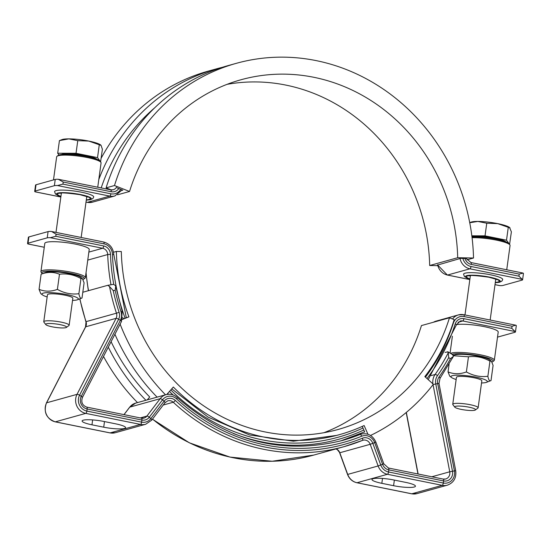 <?xml version="1.0" encoding="UTF-8"?>
<svg xmlns="http://www.w3.org/2000/svg" width="551" height="551" viewBox="0 0 551 551"><rect width="100%" height="100%" fill="white"/><g stroke="black" fill="none" stroke-linecap="round" stroke-linejoin="round"><path stroke-width="0.83" d="M515.708 325.186L463.77 314.704L458.487 314.883A12.811 11.798 74.5 0 1 463.639 314.711A2.135 0.751 101.4 0 1 463.77 314.704A2.135 0.751 101.4 0 1 464.149 316.57L512.072 326.247L515.743 325.193M55.796 236.283L50.327 237.701L102.631 248.26A2.135 0.751 -78.6 0 0 103.719 245.953L55.796 236.283L56.078 234.196L51.656 231.51M51.188 231.448A6.405 1.061 -172.2 0 0 48.089 231.592L28.879 236.93A6.405 1.061 -172.2 0 0 28.404 237.247L27.55 243.508A6.405 1.061 7.8 0 1 28.018 243.191L47.228 237.846A6.405 1.061 7.8 0 1 50.327 237.701M428.23 379.639L456.455 324.808L460.202 321.054A6.405 5.903 -105.5 0 1 462.778 320.964L515.082 331.523A6.405 1.061 7.8 0 1 515.447 331.957L516.308 325.696A6.405 1.061 -172.2 0 0 515.943 325.269M515.082 331.523L511.789 328.334L463.866 318.657A8.54 7.866 74.5 0 0 455.229 323.933A191.087 176.024 -105.5 0 1 427.018 378.544M515.447 331.957A6.405 1.061 7.8 0 1 514.978 332.274L497.512 337.129M44.266 247.241L27.915 243.935A6.405 1.061 7.8 0 1 27.55 243.508M27.915 243.935L28.377 244.031M460.044 258.529A12.811 11.798 74.5 0 0 469.92 268.812L522.224 279.371A6.405 1.061 7.8 0 1 522.596 279.798A6.405 1.061 7.8 0 1 522.121 280.115L502.911 285.459A6.405 1.061 7.8 0 1 499.812 285.604L495.005 284.633M498.834 285.404L499.812 285.604M522.596 279.798L523.45 273.537A6.405 1.061 -172.2 0 0 523.085 273.11L519.221 274.088L518.932 276.175L471.009 266.498A10.676 9.835 -105.5 0 1 462.888 258.405M58.33 179.289L63.22 182.037L111.15 191.714A2.135 0.751 -78.6 0 0 110.772 189.84L58.33 179.289A6.405 1.061 -172.2 0 0 55.231 179.433L36.022 184.778A6.405 1.061 -172.2 0 0 35.553 185.095L34.692 191.349A6.405 1.061 7.8 0 1 35.168 191.032L54.377 185.694A6.405 1.061 7.8 0 1 57.469 185.549L109.773 196.108A2.135 0.751 -78.6 0 0 110.861 193.8L62.938 184.124L57.469 185.549M522.224 279.371L518.932 276.175M60.851 196.989L35.057 191.782A6.405 1.061 7.8 0 1 34.692 191.349M35.057 191.782L35.519 191.872M113.231 290.632L115.173 290.301L115.682 286.341L115.352 285.521L113.547 284.344L107.727 285.328L109.532 286.506A199.627 183.889 74.5 0 0 116.461 313.195L119.126 312.341A197.492 181.926 -105.5 0 1 113.231 290.632L109.532 286.506M115.173 290.301A195.357 179.957 74.5 0 0 120.986 311.714A10.676 9.835 -105.5 0 1 120.387 320.289L81.3 396.3A8.54 7.866 74.5 0 0 87.127 408.987L141.903 420.041A8.54 7.866 74.5 0 0 149.259 417.238L162.524 399.84A10.676 9.835 -105.5 0 1 176.568 398.862A195.357 179.957 74.5 0 0 361.663 436.227A10.676 9.835 -105.5 0 1 374.687 442.673L382.601 464.341A8.54 7.866 74.5 0 0 388.813 469.886L443.589 480.94A8.54 7.866 74.5 0 0 452.488 471.229L435.772 383.951A10.676 9.835 -105.5 0 1 437.487 375.603A195.357 179.957 74.5 0 0 448.7 357.633L448.3 352.736A193.222 177.994 -105.5 0 1 435.09 374.494A12.811 11.798 74.5 0 0 433.031 384.515L449.747 471.794L431.832 476.773M448.7 357.633L450.449 358.708L453.425 356.373L440.022 378.385A2.135 0.661 -144.7 0 0 439.078 376.932A8.54 7.866 74.5 0 0 437.708 383.613L433.031 384.515M453.549 355.953L452.66 355.002M445.125 352.42L447.977 351.82L453.225 355.037M447.412 351.786L448.3 352.736M393.586 485.7L381.836 483.33A16.013 2.645 7.8 0 1 371.973 479.487A16.013 2.645 7.8 0 1 393.841 479.99L405.591 482.366A16.013 2.645 7.8 0 1 415.454 486.202A16.013 2.645 7.8 0 1 393.586 485.7L394.358 480.093M103.974 421.474L115.724 423.85A16.013 2.645 7.8 0 1 125.587 427.693A16.013 2.645 7.8 0 1 103.719 427.183L91.969 424.814A16.013 2.645 7.8 0 1 82.106 420.971A16.013 2.645 7.8 0 1 103.974 421.474M82.808 292.25L107.631 285.349M166.795 394.475L173.338 387.022A186.817 172.091 74.5 0 0 339.561 434.615A186.817 172.091 74.5 0 0 364.128 425.537L367.937 434.243M363.915 432.17L364.686 431.95L362.262 426.391M147.22 399.888L149.741 397.009A193.222 177.994 -105.5 0 1 111.095 341.689M432.928 383.868L424.855 376.602A186.817 172.091 74.5 0 0 454.176 319.635L449.464 317.782A181.479 167.173 -105.5 0 1 338.128 429.47A181.479 167.173 -105.5 0 1 121.316 251.538L116.371 251.449A186.817 172.091 74.5 0 0 128.927 316.859L122.322 319.422M122.398 319.174L128.927 316.859M323.94 432.7A181.479 167.173 -105.5 0 0 421.453 325.572L449.464 317.782M165.52 394.819A198.56 182.911 -105.5 0 1 120.118 324.14M157.104 397.14A198.56 182.911 -105.5 0 1 114.918 334.25M433.058 384.66A198.56 182.911 -105.5 0 1 370.527 435.469M145.898 400.26A198.56 182.911 -105.5 0 1 108.278 347.164M137.495 402.595A198.56 182.911 -105.5 0 1 103.498 356.469M113.527 252.241L116.371 251.449M121.854 190.446L122.839 190.178L117.198 187.946M437.528 265.059L460.643 258.364L466.58 258.474M110.792 189.723L106.088 187.87L114.491 185.529L129.547 191.472L117.59 194.799M467.021 259.817L473.523 258.013A198.56 182.911 74.5 0 0 236.31 63.331L227.907 65.665A198.56 182.911 74.5 0 0 106.088 187.87M236.31 63.331A198.56 182.911 74.5 0 0 114.491 185.529M473.523 258.013L457.695 257.716A181.479 167.173 74.5 0 0 240.883 79.785A181.479 167.173 74.5 0 0 129.547 191.472M457.695 257.716L429.684 265.513A181.479 167.173 74.5 0 0 227.06 84.344M222.328 67.325A198.56 182.911 74.5 0 0 216.701 68.785L208.292 71.12A198.56 182.911 74.5 0 0 101.177 158.178M429.684 265.513L437.673 265.658M216.701 68.785A198.56 182.911 74.5 0 0 98.794 179.536M154.466 108.017A193.222 177.994 74.5 0 0 101.184 187.905M452.116 354.355A21.351 3.526 7.8 0 1 477.641 355.547A21.351 3.526 7.8 0 1 492.766 361.663L493.951 360.788A22.419 3.699 -172.2 0 0 494.343 360.223A22.419 3.699 -172.2 0 0 476.663 354.128A22.419 3.699 -172.2 0 0 451.572 353.026A22.419 3.699 -172.2 0 0 450.573 353.411M492.766 361.663A21.351 3.526 7.8 0 1 492.071 362.014M456.517 324.622A22.419 3.699 7.8 0 1 481.753 326.171A22.419 3.699 7.8 0 1 498.207 332.053L494.343 360.223M83.78 279.095L84.957 278.227A22.419 3.699 -172.2 0 0 85.357 277.656A22.419 3.699 -172.2 0 0 67.677 271.56A22.419 3.699 -172.2 0 0 42.579 270.465A22.419 3.699 -172.2 0 0 40.932 271.574A22.419 3.699 -172.2 0 0 41.167 272.228L42.069 273.386A21.351 3.526 7.8 0 1 63.482 272.166A21.351 3.526 7.8 0 1 83.78 279.095A21.351 3.526 7.8 0 1 83.077 279.453M40.932 271.574L44.796 243.404A22.419 3.699 7.8 0 1 46.436 242.295A22.419 3.699 7.8 0 1 71.534 243.397A22.419 3.699 7.8 0 1 89.214 249.493L85.357 277.656M53.488 179.915L56.657 156.828A22.419 3.699 7.8 0 1 57.049 156.257A22.419 3.699 7.8 0 1 58.296 155.719A22.419 3.699 7.8 0 1 81.548 156.518A22.419 3.699 7.8 0 1 100.847 162.256A22.419 3.699 7.8 0 1 101.074 162.91L97.747 187.209M100.847 162.256L99.938 161.099A21.351 3.526 -172.2 0 0 79.482 155.334A21.351 3.526 -172.2 0 0 58.234 155.389L57.049 156.257M86.273 200.158L90.426 199.724L92.899 198.553L93.711 196.976A19.746 3.258 -172.2 0 0 81.555 192.237A19.746 3.258 -172.2 0 0 54.583 191.61L55.451 194.028L60.892 196.679M472.069 237.701A22.419 3.699 7.8 0 1 494.791 239.809A22.419 3.699 7.8 0 1 509.833 244.816A22.419 3.699 7.8 0 1 510.068 245.477L506.734 269.776M509.833 244.816L508.931 243.659A21.351 3.526 -172.2 0 0 493.91 238.762A21.351 3.526 -172.2 0 0 471.98 236.937M495.266 282.718L499.42 282.291L501.892 281.12L502.705 279.536A19.746 3.258 -172.2 0 0 490.542 274.797A19.746 3.258 -172.2 0 0 463.57 274.178L464.445 276.595L469.886 279.24M474.783 410.24A10.517 1.736 7.8 0 1 463.873 409.861A10.517 1.736 7.8 0 1 454.823 407.168A10.517 1.736 7.8 0 1 465.368 406.569A10.517 1.736 7.8 0 1 475.368 409.985A10.517 1.736 7.8 0 1 474.783 410.24M475.368 409.985L477.903 408.112A12.811 2.114 -172.2 0 0 478.13 407.788A12.811 2.114 -172.2 0 0 468.026 404.303A12.811 2.114 -172.2 0 0 453.693 403.676A12.811 2.114 -172.2 0 0 452.75 404.31A12.811 2.114 -172.2 0 0 452.881 404.689L454.823 407.168M509.565 244.472L511.383 231.847L509.503 227.418A20.284 3.347 7.8 0 1 509.613 227.494M510.054 227.942L497.746 223.63A20.284 3.347 7.8 0 1 509.503 227.418M486.76 223.231L477.827 221.433A20.284 3.347 7.8 0 1 497.746 223.63L486.76 223.231L485.032 235.856L471.835 235.814M469.727 222.645L471.043 222.149A20.284 3.347 7.8 0 1 477.827 221.433L469.748 222.749M509.654 244.479L506.514 240.195L508.242 227.57M506.514 240.195L485.032 235.856M506.025 241.93A18.362 3.03 -172.2 0 0 490.672 237.44A18.362 3.03 -172.2 0 0 471.938 236.593M64.384 325.751A10.517 1.736 7.8 0 1 66.382 327.425A10.517 1.736 7.8 0 1 55.906 327.446A10.517 1.736 7.8 0 1 45.829 324.608A10.517 1.736 7.8 0 1 52.063 323.575A10.517 1.736 7.8 0 1 64.384 325.751M66.382 327.425L68.916 325.551A12.811 2.114 -172.2 0 0 69.144 325.228A12.811 2.114 -172.2 0 0 66.485 323.52A12.811 2.114 -172.2 0 0 52.476 320.93A12.811 2.114 -172.2 0 0 43.756 321.75A12.811 2.114 -172.2 0 0 43.887 322.121L45.829 324.608M100.578 161.911L102.39 149.287L101.067 145.374L88.752 141.063L77.767 140.663L68.841 138.873A20.284 3.347 7.8 0 1 88.752 141.063A20.284 3.347 7.8 0 1 100.516 144.851A20.284 3.347 7.8 0 1 100.619 144.934M59.425 140.615L62.049 139.582A20.284 3.347 7.8 0 1 68.841 138.873L59.425 140.615L57.69 153.24L58.991 155.01M101.067 145.374L100.516 144.851M100.661 161.911L97.527 157.627L99.256 145.003M97.527 157.627L76.038 153.288L77.767 140.663M76.038 153.288L57.69 153.24M97.038 159.37A18.362 3.03 -172.2 0 0 79.592 154.569A18.362 3.03 -172.2 0 0 61.492 154.5M72.835 298.277A12.811 2.114 -172.2 0 0 72.374 297.574A12.811 2.114 -172.2 0 0 60.431 294.427A12.811 2.114 -172.2 0 0 48.082 294.248A12.811 2.114 -172.2 0 0 47.448 294.799M72.539 300.412A18.362 3.03 -172.2 0 0 77.436 299.772A18.362 3.03 -172.2 0 0 60.555 293.518A18.362 3.03 -172.2 0 0 42.613 295.005A18.362 3.03 -172.2 0 0 45.761 296.479A18.362 3.03 -172.2 0 0 47.159 296.934M45.712 272.401A18.362 3.03 7.8 0 1 63.413 272.655A18.362 3.03 7.8 0 1 80.536 277.174L82.381 278.537L80.956 278.565C74.123 274.735 66.96 273.289 59.474 274.226C53.681 271.822 47.572 271.808 41.125 274.171L45.712 272.401M42.613 295.005L40.767 293.642L39.052 289.33C44.838 291.734 50.954 291.748 57.4 289.385C64.233 293.215 71.396 294.661 78.883 293.717C79.599 297.533 80.646 298.959 82.023 298.001L84.096 282.849L82.381 278.537M77.436 299.772L82.023 298.001M78.883 293.717L80.956 278.565M57.4 289.385L59.474 274.226M39.052 289.33L41.125 274.171M481.822 380.837A12.811 2.114 -172.2 0 0 481.367 380.142A12.811 2.114 -172.2 0 0 473.936 377.745A12.811 2.114 -172.2 0 0 457.075 376.815A12.811 2.114 -172.2 0 0 456.442 377.359M481.533 382.973A18.362 3.03 -172.2 0 0 485.982 382.484A18.362 3.03 -172.2 0 0 486.43 382.339A18.362 3.03 -172.2 0 0 469.548 376.078A18.362 3.03 -172.2 0 0 451.606 377.566A18.362 3.03 -172.2 0 0 456.152 379.494M453.494 355.423L454.706 354.968A18.362 3.03 7.8 0 1 472.407 355.216A18.362 3.03 7.8 0 1 489.522 359.734L491.375 361.098L489.949 361.125C483.117 357.296 475.954 355.85 468.467 356.793L453.542 355.739M451.606 377.566L449.754 376.202L448.039 371.891C453.831 374.294 459.947 374.315 466.387 371.946C473.226 375.775 480.382 377.221 487.876 376.285C488.592 380.094 489.639 381.526 491.01 380.569L493.09 365.409L491.375 361.098M486.43 382.339L491.01 380.569M448.039 371.891L449.086 364.273M466.387 371.946L468.467 356.793M487.876 376.285L489.949 361.125M433.451 322.239A12.811 11.798 -105.5 0 1 436.075 321.116L458.487 314.883A12.811 11.798 74.5 0 0 452.543 318.995M453.08 323.058A2.135 0.482 17.8 0 1 453.349 323.161A10.676 9.835 -105.5 0 1 464.149 316.57M126.31 317.651L113.795 254.493L112.466 254.348A188.952 174.061 74.5 0 0 125.091 318.127M170.81 389.901A188.952 174.061 74.5 0 0 362.985 428.044M425.468 377.153A188.952 174.061 74.5 0 0 453.349 323.161M103.492 242.006A2.135 0.751 101.4 0 1 103.622 241.999A2.135 0.751 101.4 0 1 104.001 243.866A10.676 9.835 -105.5 0 1 112.466 254.348M56.078 234.196L104.001 243.866M512.072 326.247L511.789 328.334M88.856 252.096L102.631 248.26A6.405 5.903 -105.5 0 1 107.707 254.548L110.482 254.335A8.54 7.866 74.5 0 0 103.719 245.953M87.761 260.1L107.707 254.548A193.222 177.994 74.5 0 0 110.999 284.777M167.676 393.469A193.222 177.994 74.5 0 0 168.468 394.254M456.455 324.808A2.135 0.482 -162.2 0 0 455.229 323.933M363.839 430A191.087 176.024 -105.5 0 1 233.321 433.492M173.138 394.984A191.087 176.024 -105.5 0 1 169.481 391.41M123.259 318.836A191.087 176.024 -105.5 0 1 122.756 317.479M113.761 284.337A191.087 176.024 -105.5 0 1 110.482 254.335M458.026 322.287L462.778 320.964A2.135 0.751 -78.6 0 0 463.866 318.657M88.525 290.659A193.222 177.994 -105.5 0 1 86.052 272.587M28.018 243.191L28.879 236.93M48.089 231.592L47.228 237.846M106.219 188.924L107.707 188.511M116.895 186.479A6.405 5.903 -105.5 0 1 113.203 189.758A6.405 5.903 -105.5 0 1 110.882 189.895M113.203 189.758L110.772 189.84A2.135 0.751 -78.6 0 0 110.634 189.847M111.15 191.714A8.54 7.866 74.5 0 0 118.754 188.559M464.941 258.447A8.54 7.866 74.5 0 0 471.298 264.418A2.135 0.751 -78.6 0 0 470.919 262.545A2.135 0.751 -78.6 0 0 470.781 262.551M471.298 264.418L519.221 274.088M114.925 195.929L92.513 202.162A12.811 11.798 -105.5 0 1 87.361 202.341L109.773 196.108A12.811 11.798 74.5 0 0 114.925 195.929L122.15 189.902M120.703 189.33A10.676 9.835 -105.5 0 1 110.861 193.8M469.838 279.55L447.508 275.045L469.92 268.812A2.135 0.751 -78.6 0 0 471.009 266.498M469.838 279.584L447.378 275.052A2.135 0.751 101.4 0 0 447.508 275.045A12.811 11.798 -105.5 0 1 437.632 264.762M92.513 202.162L87.23 202.348A2.135 0.751 101.4 0 0 87.361 202.341L86.011 202.065M437.473 264.811L447.378 275.052A2.135 0.751 101.4 0 1 447.247 274.983M86.011 202.1L87.23 202.348A2.135 0.751 101.4 0 1 87.106 202.286M35.168 191.032L36.022 184.778M55.231 179.433L54.377 185.694M62.938 184.124L63.22 182.037M124.037 414.641L129.754 407.141A2.135 0.682 -142.7 0 0 129.609 407.23A2.135 0.682 -142.7 0 0 129.561 407.396M129.754 407.141A12.811 11.798 -105.5 0 1 135.642 403.112L166.058 394.654A12.811 11.798 74.5 0 0 160.169 398.683L129.754 407.141M418.133 474.012L406.335 412.41M437.487 375.603A2.135 0.661 -144.7 0 0 435.09 374.494L431.185 375.582M362.455 440.401A6.405 5.903 -105.5 0 1 362.978 440.228A6.405 5.903 -105.5 0 1 370.21 444.299L378.124 465.967A12.811 11.798 74.5 0 0 387.443 474.28L442.219 485.341A12.811 11.798 74.5 0 0 447.364 485.162C453.755 482.724 456.545 477.91 455.718 470.712L439.009 383.434L437.708 383.613L454.423 470.891L449.747 471.794A6.405 5.903 -105.5 0 1 445.649 478.991A6.405 5.903 -105.5 0 1 443.328 479.122M356.676 435.331L361.263 434.057A12.811 11.798 74.5 0 0 360.092 434.457L356.111 435.565M361.663 436.227A2.135 0.826 -112 0 0 360.092 434.457A193.222 177.994 -105.5 0 1 342.474 440.449C281.94 455.36 226.854 441.055 177.222 397.512C173.902 394.599 170.183 393.648 166.058 394.654M455.718 470.712L454.423 470.891A10.676 9.835 -105.5 0 1 443.3 483.027L388.531 471.973A10.676 9.835 -105.5 0 1 380.762 465.044L372.848 443.376A8.54 7.866 74.5 0 0 362.427 438.217A197.492 181.926 -105.5 0 1 175.314 400.439A8.54 7.866 74.5 0 0 164.074 401.231L162.524 399.84A2.135 0.682 -142.7 0 0 160.169 398.683L146.91 416.074L140.278 417.92M164.832 402.836A2.135 0.682 -142.7 0 0 164.976 402.747A2.135 0.682 -142.7 0 0 164.074 401.231L150.816 418.622L149.259 417.238A2.135 0.682 -142.7 0 0 146.91 416.074A6.405 5.903 -105.5 0 1 143.963 418.092A6.405 5.903 -105.5 0 1 141.641 418.223M120.986 311.714L122.219 311.267L121.482 321.488L82.402 397.498C80.907 402.216 82.361 405.419 86.748 407.113A2.135 0.751 -78.6 0 0 86.617 407.12M151.566 420.234A2.135 0.682 -142.7 0 0 151.711 420.144A2.135 0.682 -142.7 0 0 150.816 418.622A10.676 9.835 -105.5 0 1 141.621 422.128L86.844 411.074A10.676 9.835 -105.5 0 1 79.558 395.212L118.637 319.201L120.387 320.289A2.135 0.585 27.2 0 1 121.482 321.488M115.262 432.721L109.98 432.9A2.135 0.751 101.4 0 0 110.117 432.893L140.533 424.435A2.135 0.751 -78.6 0 0 141.621 422.128L141.903 420.041A2.135 0.751 -78.6 0 0 141.524 418.175L86.748 407.113A2.135 0.751 -78.6 0 1 87.127 408.987L86.844 411.074A2.135 0.751 -78.6 0 1 85.756 413.381L55.341 421.839A2.135 0.751 101.4 0 1 55.203 421.846C46.298 418.457 43.377 412.155 46.442 402.919A2.135 0.585 -152.8 0 1 46.601 402.809L77.016 394.351A12.811 11.798 74.5 0 0 85.756 413.381L140.533 424.435A12.811 11.798 74.5 0 0 145.678 424.263L115.262 432.721A12.811 11.798 -105.5 0 1 110.117 432.893L55.341 421.839A12.811 11.798 -105.5 0 1 46.601 402.809L85.68 326.798A6.405 5.903 74.5 0 0 86.046 321.653L116.461 313.195A6.405 5.903 -105.5 0 1 116.096 318.34L77.016 394.351A2.135 0.585 27.2 0 1 79.558 395.212L81.3 396.3A2.135 0.585 27.2 0 1 82.402 397.498M143.963 418.092L141.524 418.175A2.135 0.751 -78.6 0 0 141.393 418.181M176.568 398.862A2.135 0.461 -47.2 0 0 177.222 397.512M447.364 485.162L416.949 493.62A12.811 11.798 -105.5 0 1 411.804 493.799L357.027 482.738A12.811 11.798 -105.5 0 1 347.709 474.425L339.795 452.757L370.21 444.299L375.892 442.164C372.896 435.545 368.013 432.845 361.263 434.057M416.949 493.62L411.666 493.806A2.135 0.751 101.4 0 0 411.804 493.799L442.219 485.341A2.135 0.751 -78.6 0 0 443.3 483.027L443.589 480.94A2.135 0.751 -78.6 0 0 443.211 479.074L388.434 468.013A2.135 0.751 -78.6 0 1 388.813 469.886L388.531 471.973A2.135 0.751 -78.6 0 1 387.443 474.28L357.027 482.738A2.135 0.751 101.4 0 1 356.89 482.745C352.433 481.677 349.313 478.915 347.543 474.459L378.124 465.967L383.806 463.832L388.434 468.013A2.135 0.751 -78.6 0 0 388.297 468.019M445.649 478.991L443.211 479.074A2.135 0.751 -78.6 0 0 443.073 479.081M450.449 358.708A197.492 181.926 -105.5 0 1 439.078 376.932M46.442 402.919L85.529 326.908A2.135 0.585 -152.8 0 1 85.68 326.798L116.096 318.34A2.135 0.585 27.2 0 1 118.637 319.201A8.54 7.866 74.5 0 0 119.126 312.341M356.89 482.745L411.666 493.806A2.135 0.751 101.4 0 1 411.542 493.744M336.082 448.879A6.405 5.903 74.5 0 1 339.795 452.757L337.377 449.699L335.986 448.9M145.678 424.263L151.711 420.144L164.976 402.747L167.773 400.825A6.405 5.903 -105.5 0 1 173.255 402.244A199.627 183.889 74.5 0 0 344.196 446.62L313.774 455.078A199.627 183.889 -105.5 0 1 152.51 419.097M55.079 421.784A2.135 0.751 101.4 0 0 55.203 421.846L109.98 432.9A2.135 0.751 101.4 0 1 109.856 432.845M79.902 298.842A199.627 183.889 -105.5 0 0 86.046 321.653L85.529 326.908M163.227 405.033L173.255 402.244A2.135 0.461 -47.2 0 0 175.314 400.439M362.978 440.228L344.196 446.62A199.627 183.889 74.5 0 0 362.393 440.428A2.135 0.826 -112 0 0 362.427 440.414A2.135 0.826 -112 0 0 362.427 438.217M439.877 378.482A2.135 0.661 -144.7 0 0 440.022 378.385L439.009 383.434M382.504 478.44L381.836 483.33M92.637 419.924L91.969 424.814M104.483 421.577L103.719 427.183M87.705 196.852A14.409 2.376 7.8 0 1 86.693 197.113M61.306 193.635A14.409 2.376 7.8 0 1 60.403 193.112M86.321 199.834A16.544 2.734 -172.2 0 0 80.067 194.655A16.544 2.734 -172.2 0 0 60.789 192.974A16.544 2.734 -172.2 0 0 60.934 196.356M60.899 196.617A17.611 2.907 7.8 0 1 59.577 192.788A17.611 2.907 7.8 0 1 80.467 194.544A17.611 2.907 7.8 0 1 86.287 200.096M496.692 279.419A14.409 2.376 7.8 0 1 495.68 279.674M470.299 276.196A14.409 2.376 7.8 0 1 469.397 275.679M495.308 282.394A16.544 2.734 -172.2 0 0 489.054 277.215A16.544 2.734 -172.2 0 0 469.783 275.541A16.544 2.734 -172.2 0 0 469.927 278.916M469.893 279.178A17.611 2.907 7.8 0 1 468.57 275.355A17.611 2.907 7.8 0 1 489.453 277.105A17.611 2.907 7.8 0 1 495.273 282.656M336.757 435.393L293.366 441.193L249.541 434.973L208.106 417.141L171.74 388.834M113.795 254.493C113.141 247.881 109.752 243.714 103.622 241.999L51.725 231.523M433.41 322.245L436.075 321.116M340.477 440.993L364.638 431.832M28.115 244.01L44.266 247.268M85.956 273.289L88.367 290.708M466.325 258.474L470.919 262.545L522.851 273.027M499.344 285.542L494.998 284.66M60.844 197.017L35.257 191.858M123.968 414.627L129.609 407.23L135.642 403.112M417.961 473.977L406.19 412.527M115.682 286.341L122.219 311.267M375.892 442.164L383.806 463.832M347.543 474.459L339.63 452.784M313.774 455.078L272.187 461.249L229.981 457.089L189.358 442.818L152.441 419.187M79.743 298.897L85.88 321.688M450.071 353.101L452.378 336.241M88.539 197.106L79.929 194.661C66.878 192.878 59.99 192.451 59.253 193.387L59.536 193.132M497.525 279.667L488.923 277.222C475.871 275.438 468.977 275.018 468.247 275.948L468.522 275.693M470.389 275.569L464.989 314.945M456.448 377.325L452.75 404.31M495.769 279.047L490.156 320.028M481.829 380.803L478.13 407.788M61.395 193.002L56.002 232.384M47.455 294.764L43.756 321.75M86.776 196.48L81.162 237.46M72.842 298.243L69.144 325.228"/></g></svg>
